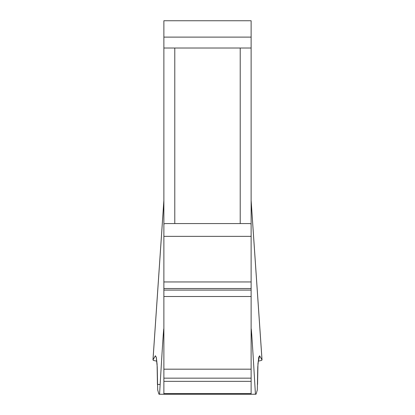 <?xml version="1.0" encoding="UTF-8"?>
<svg xmlns="http://www.w3.org/2000/svg" width="415" height="415" viewBox="0 0 415 415"><rect width="100%" height="100%" fill="white"/><g stroke="black" fill="none" stroke-linecap="round" stroke-linejoin="round"><path stroke-width="0.62" d="M251.122 48.016L163.878 48.016L163.878 20.75L251.122 20.75L251.122 223.913L249.664 223.571L165.336 223.571L163.878 223.913L163.878 394.25L251.122 394.25L251.122 223.913M163.878 394.25L159.064 394.25L158.8 393.835L157.69 389.96L157.233 366.87L156.253 357.237L155.381 355.78L152.995 359.878L163.878 200.663L163.878 236.348L251.122 236.348L251.122 200.663L262.005 359.878L259.619 355.78L258.747 357.237L257.767 366.87L257.31 389.96L256.2 393.835L255.936 394.25L251.122 394.25M163.878 223.913L163.878 48.016M152.995 359.878L153.374 360.412L156.854 361.18M258.146 361.18L261.626 360.412L262.005 359.878M251.122 329.334C251.168 324.53 252.605 346.167 255.438 394.25M159.562 394.25C162.395 346.167 163.832 324.53 163.878 329.334M160.138 384.466L157.441 384.466L157.093 364.24L156.356 357.678L155.376 355.754M259.624 355.754L257.974 363.198L257.559 384.466M240.218 223.571L240.218 48.016M174.782 48.016L174.782 223.571M251.122 393.591L163.878 393.591M251.122 381.349L163.878 381.349M251.122 378.158L163.878 378.158M251.122 369.179L163.878 369.179M251.122 296.507L163.878 296.507M251.122 290.085L163.878 290.085M251.122 288.524L163.878 288.524M251.122 281.951L163.878 281.951M251.122 37.111L163.878 37.111M251.122 200.341L262.026 359.883M163.878 200.341L152.974 359.883"/></g></svg>
